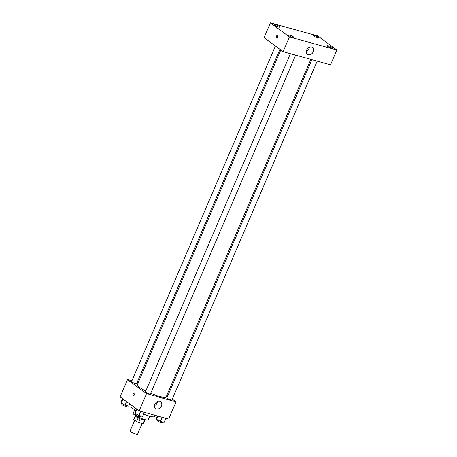 <?xml version="1.0" encoding="UTF-8"?>
<svg xmlns="http://www.w3.org/2000/svg" width="457" height="457" viewBox="0 0 457 457"><rect width="100%" height="100%" fill="white"/><g stroke="black" fill="none" stroke-linecap="round" stroke-linejoin="round"><path stroke-width="0.69" d="M134.718 420.183L130.114 430.934A4.079 0.731 23.2 0 0 133.575 433.213A4.079 0.731 23.2 0 0 137.614 434.15L142.184 423.485M144.583 420.103L143.035 423.719L138.597 422.491A5.267 0.948 23.2 0 1 136.609 421.583L133.752 419.469A5.267 0.948 23.2 0 1 133.764 419.395A5.267 0.948 23.2 0 1 133.81 419.337M143.035 423.719A5.267 0.948 23.2 0 0 143.447 423.548L144.932 420.08M145.286 419.697L145.189 419.926A5.444 0.977 -156.8 0 1 139.802 418.681A5.444 0.977 -156.8 0 1 135.186 415.636L135.283 415.413M140.168 418.829L138.597 422.491M135.261 415.944L133.752 419.469M138.18 417.921L136.609 421.583M149.753 416.19L148.217 419.766A8.163 1.468 -156.8 0 1 140.139 417.898A8.163 1.468 -156.8 0 1 133.215 413.334L134.746 409.758M155.289 415.356L154.837 416.413A12.922 2.319 -156.8 0 1 143.595 414.099M135.746 410.352A12.922 2.319 -156.8 0 1 131.079 406.233L131.502 405.239M172.323 399.07L176.059 401.834L168.679 419.058L139.156 410.9L120.14 396.825L127.52 379.601L131.919 380.818M137.214 382.281L138.26 382.566M280.804 49.996L137.408 384.554A15.647 2.811 23.2 0 0 145.8 391.021M150.73 393.323A15.647 2.811 23.2 0 0 166.171 396.882L310.834 59.353M176.059 401.834L146.537 393.677L127.52 379.601M166.936 395.082L167.828 395.745M290.372 53.703L145.463 391.803A2.719 0.491 23.2 0 0 147.771 393.323A2.719 0.491 23.2 0 0 150.462 393.945L295.668 55.166M275.417 46.008L131.605 381.549A2.719 0.491 23.2 0 0 133.912 383.069A2.719 0.491 23.2 0 0 136.609 383.691L279.913 49.339M317.175 61.107L171.969 399.886A2.719 0.491 -156.8 0 1 170.084 399.584A2.719 0.491 -156.8 0 1 167.359 398.236A2.719 0.491 -156.8 0 1 166.971 397.744L311.88 59.644M146.537 393.677L139.156 410.9M161.43 406.05A4.25 3.33 -53.5 0 1 155.603 408.552A4.25 3.33 -53.5 0 1 155.454 403.154A4.25 3.33 -53.5 0 1 160.664 401.72A4.25 3.33 -53.5 0 1 161.43 406.05M133.284 395.785A1.188 0.708 105.4 0 1 133.141 395.711A1.188 0.708 105.4 0 1 132.958 394.322A1.188 0.708 105.4 0 1 133.918 393.488A1.188 0.708 105.4 0 1 134.284 394.825A1.188 0.708 105.4 0 1 133.284 395.785A1.188 0.708 105.4 0 1 133.141 395.711A1.188 0.708 105.4 0 1 132.958 394.322A1.188 0.708 105.4 0 1 133.918 393.488M157.556 401.48A4.25 3.33 -53.5 0 1 157.185 402.908A4.25 3.33 -53.5 0 1 154.466 405.65M330.537 64.797L283.089 51.692L264.072 37.611L270.401 22.85L317.844 35.954L336.86 50.036L330.537 64.797M336.86 50.036L289.418 36.926L270.401 22.85M289.418 36.926L283.089 51.692M276.691 37.8A1.188 0.708 105.4 0 1 276.548 37.731A1.188 0.708 105.4 0 1 276.365 36.337A1.188 0.708 105.4 0 1 277.325 35.509A1.188 0.708 105.4 0 1 277.69 36.846A1.188 0.708 105.4 0 1 276.691 37.8A1.188 0.708 105.4 0 1 276.548 37.731A1.188 0.708 105.4 0 1 276.371 36.337A1.188 0.708 105.4 0 1 277.325 35.509M311.623 47.02A4.25 3.33 -53.5 0 1 312.508 47.442A4.25 3.33 -53.5 0 1 312.657 52.846A4.25 3.33 -53.5 0 1 307.447 54.28A4.25 3.33 -53.5 0 1 306.955 49.402A4.25 3.33 -53.5 0 1 311.623 47.02M292.583 37.314A3.062 0.548 23.2 0 0 293.868 37.388A3.062 0.548 23.2 0 0 293.428 36.84A3.062 0.548 23.2 0 0 290.361 35.32A3.062 0.548 23.2 0 0 288.236 34.978A3.062 0.548 23.2 0 0 289.607 36.097A3.062 0.548 23.2 0 0 292.583 37.314M331.593 48.094A3.062 0.548 23.2 0 0 332.879 48.168A3.062 0.548 23.2 0 0 332.439 47.614A3.062 0.548 23.2 0 0 329.371 46.094A3.062 0.548 23.2 0 0 327.246 45.751A3.062 0.548 23.2 0 0 328.617 46.877A3.062 0.548 23.2 0 0 331.593 48.094M317.735 37.834A3.062 0.548 23.2 0 0 319.026 37.908A3.062 0.548 23.2 0 0 318.58 37.36A3.062 0.548 23.2 0 0 315.513 35.84A3.062 0.548 23.2 0 0 313.393 35.497A3.062 0.548 23.2 0 0 314.764 36.617A3.062 0.548 23.2 0 0 317.735 37.834M278.73 27.06A3.062 0.548 23.2 0 0 280.015 27.134A3.062 0.548 23.2 0 0 279.575 26.58A3.062 0.548 23.2 0 0 276.508 25.061A3.062 0.548 23.2 0 0 274.383 24.718A3.062 0.548 23.2 0 0 275.754 25.843A3.062 0.548 23.2 0 0 278.73 27.06M309.4 47.208A4.25 3.33 -53.5 0 1 306.31 51.378M165.857 418.275L164.109 422.359L160.453 421.348L156.591 419.337L156.38 418.332L157.402 415.944M157.979 416.099L156.591 419.337M162.206 417.27L160.453 421.348M157.511 419.812L157.214 420.503A2.719 0.491 23.2 0 0 159.522 422.022A2.719 0.491 23.2 0 0 162.218 422.645L162.526 421.92M144.349 412.334L142.601 416.418L138.945 415.407L135.083 413.396L134.872 412.391L136.386 408.855M136.877 409.215L135.083 413.396M140.693 411.329L138.945 415.407M136.003 413.871L135.706 414.562A2.719 0.491 23.2 0 0 138.014 416.081A2.719 0.491 23.2 0 0 140.71 416.704L141.019 415.979M129.708 403.908L128.743 406.159L125.092 405.148L121.231 403.137L121.019 402.131L122.533 398.595M123.019 398.955L121.231 403.137M126.606 401.612L125.092 405.148M122.145 403.617L121.853 404.302A2.719 0.491 23.2 0 0 124.161 405.827A2.719 0.491 23.2 0 0 126.852 406.45L127.166 405.725M135.249 415.933L133.764 419.395"/></g></svg>
